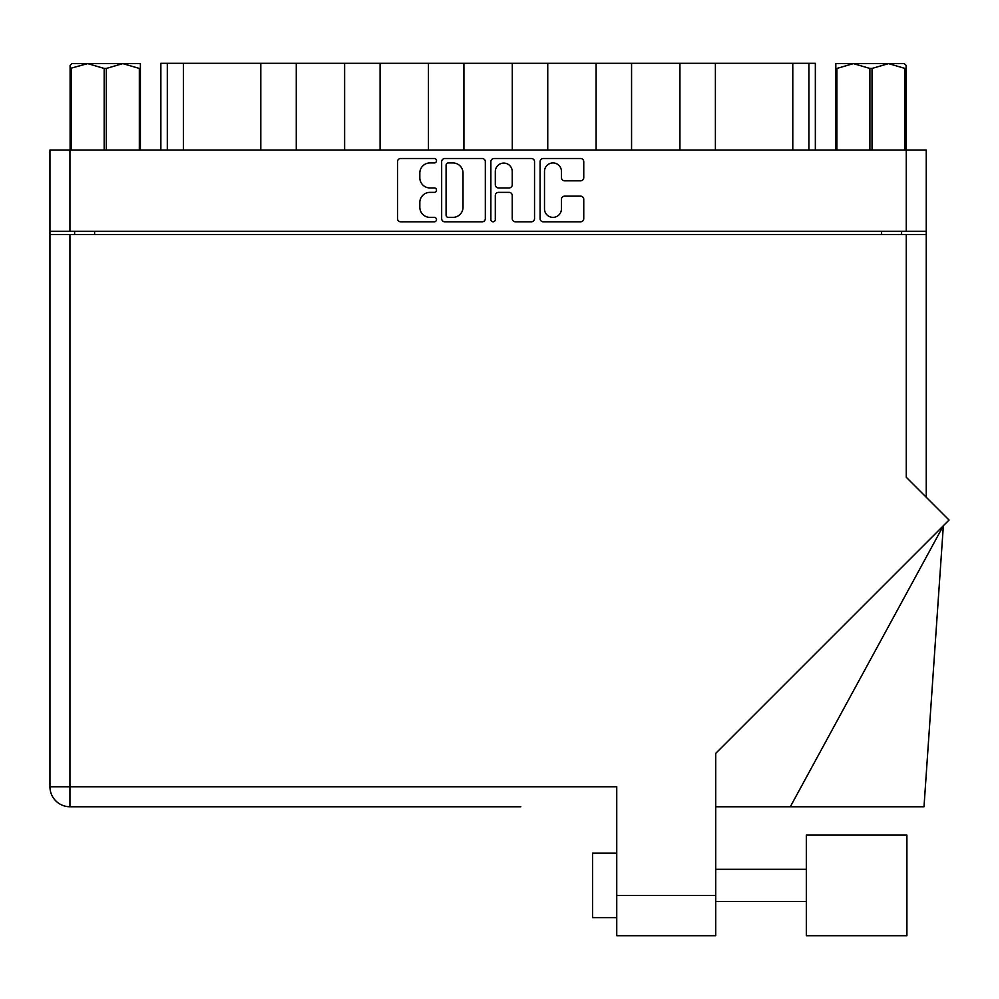 <?xml version="1.0" encoding="UTF-8"?>
<svg xmlns="http://www.w3.org/2000/svg" width="999" height="999" viewBox="0 0 999 999"><rect width="100%" height="100%" fill="white"/><g stroke="black" fill="none" stroke-linecap="round" stroke-linejoin="round"><path stroke-width="1.5" d="M544.505 208.903A8.467 8.467 0 0 0 552.971 217.37A8.467 8.467 0 0 0 561.438 208.903L561.438 199.325A3.159 3.159 0 0 1 564.61 196.166L580.594 196.166A3.159 3.159 0 0 1 583.753 199.325L583.753 218.631A3.159 3.159 0 0 1 580.594 221.803L543.244 221.803A3.159 3.159 0 0 1 540.084 218.631L540.084 161.663A3.159 3.159 0 0 1 543.244 158.504L580.594 158.504A3.159 3.159 0 0 1 583.753 161.663L583.753 177.647A3.159 3.159 0 0 1 580.594 180.819L564.61 180.819A3.159 3.159 0 0 1 561.438 177.647L561.438 171.403A8.467 8.467 0 0 0 552.971 162.937A8.467 8.467 0 0 0 544.505 171.403L544.505 208.903M493.081 221.803A2.21 2.21 0 0 0 495.304 219.58L495.304 195.529A3.159 3.159 0 0 1 498.464 192.37L509.065 192.37A3.159 3.159 0 0 1 512.237 195.529L512.237 218.631A3.159 3.159 0 0 0 515.397 221.803L531.381 221.803A3.159 3.159 0 0 0 534.54 218.631L534.54 161.663A3.159 3.159 0 0 0 531.381 158.504L494.03 158.504A3.159 3.159 0 0 0 490.871 161.663L490.871 219.58A2.21 2.21 0 0 0 493.081 221.803M485.327 218.631L485.327 161.663A3.159 3.159 0 0 0 482.167 158.504L444.83 158.504A3.159 3.159 0 0 0 441.658 161.663L441.658 218.631A3.159 3.159 0 0 0 444.83 221.803L482.167 221.803A3.159 3.159 0 0 0 485.327 218.631M49.95 150.012L49.95 231.256L49.95 150.012L926.248 150.012L926.248 497.24M926.248 231.256L49.95 231.256L49.95 234.478L926.248 234.478M429.957 162.937L434.303 162.937A2.21 2.21 0 0 0 436.513 160.714A2.21 2.21 0 0 0 434.303 158.504L400.674 158.504A3.159 3.159 0 0 0 397.515 161.663L397.515 218.631A3.159 3.159 0 0 0 400.674 221.803L434.303 221.803A2.21 2.21 0 0 0 436.513 219.58A2.21 2.21 0 0 0 434.303 217.37L429.957 217.37A10.127 10.127 0 0 1 419.83 207.243L419.83 202.497A10.127 10.127 0 0 1 429.957 192.37L434.303 192.37A2.21 2.21 0 0 0 436.513 190.147A2.21 2.21 0 0 0 434.303 187.937L429.957 187.937A10.127 10.127 0 0 1 419.83 177.81L419.83 173.064A10.127 10.127 0 0 1 429.957 162.937M74.613 234.478L74.613 231.256M901.585 231.256L901.585 234.478M160.864 150.012L160.864 63.287L183.429 63.287L183.429 150.012M167.308 150.012L167.308 63.287M260.801 150.012L260.801 63.287L183.429 63.287M296.266 150.012L296.266 63.287L260.801 63.287M344.63 150.012L344.63 63.287L296.266 63.287M380.095 150.012L380.095 63.287L344.63 63.287M428.459 150.012L428.459 63.287L380.095 63.287M463.923 150.012L463.923 63.287L428.459 63.287M512.287 150.012L512.287 63.287L463.923 63.287M547.752 150.012L547.752 63.287L512.287 63.287M596.103 150.012L596.103 63.287L547.752 63.287M631.568 150.012L631.568 63.287L596.103 63.287M679.932 150.012L679.932 63.287L631.568 63.287M715.396 150.012L715.396 63.287L679.932 63.287M792.781 150.012L792.781 63.287L715.396 63.287M792.781 63.287L808.89 63.287L808.89 150.012M815.346 150.012L815.346 63.287L815.346 150.012M808.89 63.287L815.346 63.287M448.301 162.937A2.21 2.21 0 0 0 446.091 165.147L446.091 215.147A2.21 2.21 0 0 0 448.301 217.37L452.897 217.37A10.127 10.127 0 0 0 463.024 207.243L463.024 173.064A10.127 10.127 0 0 0 452.897 162.937L448.301 162.937M512.237 171.553A8.467 8.467 0 0 0 503.771 163.087A8.467 8.467 0 0 0 495.304 171.553L495.304 184.765A3.159 3.159 0 0 0 498.464 187.937L509.065 187.937A3.159 3.159 0 0 0 512.237 184.765L512.237 171.553M906.905 935.713L906.905 835.127L806.318 835.127L806.318 935.713L906.905 935.713L806.318 935.713M592.557 917.656L616.745 917.656L592.557 917.656L592.557 853.183L616.745 853.183M906.268 234.478L906.268 477.26L949.05 520.042L715.721 753.371L715.721 935.713L616.745 935.713L616.745 786.762L69.942 786.762L69.942 234.478M520.829 806.755L69.942 806.755A19.992 19.992 0 0 1 49.95 786.762L49.95 234.478M49.95 786.762L69.942 786.762L69.942 806.755A19.992 19.992 0 0 1 49.95 786.762A19.992 19.992 0 0 0 69.942 806.755L455.382 806.755M616.745 935.713L636.088 935.713M790.309 806.755L943.356 525.736L924 806.755L715.721 806.755M104.183 150.012L104.183 68.444L87.675 63.611L70.105 68.444L70.105 150.012L70.105 65.372L71.965 63.611L122.815 63.611L106.306 68.444L106.306 150.012M104.183 68.444L106.306 68.444M71.965 63.611L70.105 65.372M139.323 150.012L139.323 68.444L122.815 63.611L140.384 63.611L140.384 150.012M139.323 68.444L140.384 68.444M71.166 68.444L71.166 150.012M906.105 65.372L904.245 63.611L906.105 65.372L906.105 150.012M905.032 150.012L905.032 68.444L888.536 63.611L904.245 63.611M905.032 68.444L906.105 68.444M869.892 150.012L869.892 68.444L853.383 63.611L888.536 63.611L872.027 68.444L872.027 150.012M869.892 68.444L872.027 68.444M835.813 150.012L835.813 63.611L853.383 63.611L836.887 68.444L836.887 150.012M835.813 68.444L836.887 68.444M846.777 63.611L853.383 63.611M888.536 63.611L892.344 63.611M69.942 150.012L69.942 231.256M906.268 231.256L906.268 150.012M94.605 231.256L94.605 234.478M881.605 234.478L881.605 231.256M616.745 895.416L715.721 895.416M806.318 901.548L715.721 901.548L806.318 901.548M806.318 869.305L715.721 869.305"/></g></svg>
